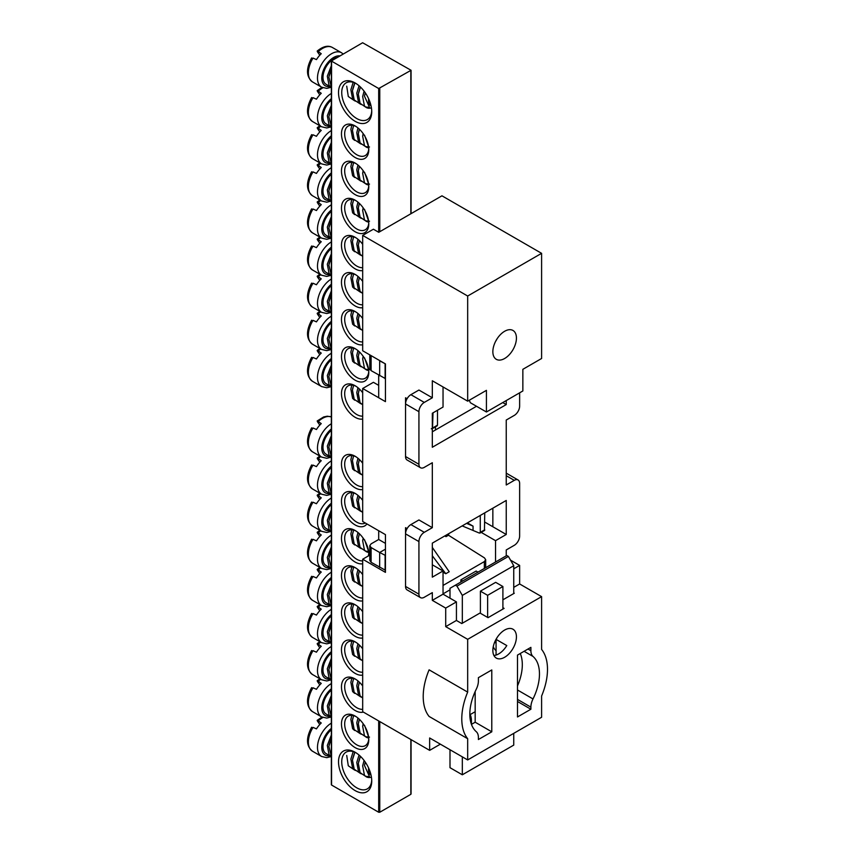 <?xml version="1.0" encoding="UTF-8"?>
<svg xmlns="http://www.w3.org/2000/svg" width="855" height="855" viewBox="0 0 855 855"><rect width="100%" height="100%" fill="white"/><g stroke="black" fill="none" stroke-linecap="round" stroke-linejoin="round"><path stroke-width="1.28" d="M469.823 714.171A41.671 24.058 120 0 0 476.278 731.698A13.637 7.877 120 0 1 478.394 737.438L478.394 739.532L491.785 731.805L491.785 669.946L478.394 677.673L478.394 681.008A13.637 7.877 120 0 1 476.278 689.194A41.671 24.058 120 0 0 469.823 714.171M502.9 607.702L504.108 608.397L488.034 617.673L479.997 613.035L461.786 623.552L456.431 620.463L445.712 626.64L467.674 639.326L467.674 692.112L429.103 669.839A53.031 30.62 120 0 0 423.214 696.547A53.031 30.62 120 0 0 429.103 716.447L467.674 738.709L467.674 759.945L541.6 717.27L541.6 696.034A53.031 30.62 120 0 0 541.6 649.426L541.6 596.64L519.637 583.965L519.637 565.412L510.531 560.153M467.674 692.112A53.031 30.62 120 0 0 461.786 718.809A53.031 30.62 120 0 0 467.674 738.709M516.431 636.847A16.662 9.619 120 0 0 512.979 629.227A16.662 9.619 120 0 0 500.132 633.683A16.662 9.619 120 0 0 492.854 650.463A16.662 9.619 120 0 0 496.306 658.094A16.662 9.619 120 0 0 509.153 653.626A16.662 9.619 120 0 0 516.431 636.847M516.431 338.078A16.662 9.619 120 0 0 512.979 330.458A16.662 9.619 120 0 0 500.132 334.914A16.662 9.619 120 0 0 492.854 351.694A16.662 9.619 120 0 0 496.306 359.324A16.662 9.619 120 0 0 509.153 354.857A16.662 9.619 120 0 0 516.431 338.078M467.674 759.945L429.648 737.983L429.648 750.359L362.68 711.702L362.68 559.223L385.445 572.369L385.445 534.632L362.68 521.486L362.68 388.501L385.445 401.636L385.445 363.909L362.68 350.764L362.68 235.403L373.4 229.215L378.754 232.304L441.96 195.816L541.6 253.337L541.6 358.491L522.854 369.317L522.854 390.97L486.431 412.003L470.357 402.726L469.267 400.258M448.661 533.702L448.661 535.358M502.9 599.815L514.283 593.242L513.748 592.932M481.173 532.376L495.537 540.659L495.537 562.002M418.929 541.589L405.537 533.862A7.577 4.371 -60 0 1 410.892 524.585L418.929 519.947L432.32 527.674L424.283 532.312A7.577 4.371 120 0 0 418.929 541.589L418.929 594.172A7.577 4.371 120 0 0 420.5 597.634A7.577 4.371 120 0 0 424.283 597.26L432.32 592.622L432.32 600.36L445.712 608.087L456.431 601.899L443.04 594.172L443.04 570.969L432.32 564.792M418.929 411.693L405.537 403.955A7.577 4.371 -60 0 1 410.892 394.679L418.929 390.04L432.32 397.778L424.283 402.416A7.577 4.371 120 0 0 418.929 411.693L418.929 464.276A7.577 4.371 120 0 0 420.5 467.738A7.577 4.371 120 0 0 424.283 467.364L432.32 462.726L432.32 527.674M519.637 392.83L519.637 406.125A7.577 4.371 120 0 1 514.283 415.402L506.246 420.04L506.246 484.988L514.283 480.35L506.246 475.711M420.5 597.634L407.108 589.907A7.577 4.371 -60 0 1 405.537 586.434L405.537 527.674L407.108 528.582M443.04 570.969L432.32 577.157L432.32 543.139L506.246 500.453L506.246 534.482L484.753 522.074M362.68 235.403L467.674 296.022L467.674 401.177L432.32 380.764L432.32 397.778M420.5 467.738L407.108 460.011A7.577 4.371 -60 0 1 405.537 456.538L405.537 397.778L407.108 398.676M486.431 412.003L486.431 390.35L467.674 401.177M517.499 701.495L530.891 709.223L530.891 707.128L517.499 699.39M362.68 388.501L373.4 382.313L378.701 385.37L378.69 375.185L378.701 397.746M506.246 400.557L506.246 404.575L432.32 447.261L432.32 413.243L443.04 407.055L443.04 386.952M456.431 620.463L456.431 601.899M497.044 637.638A16.662 9.619 -60 0 1 496.071 639.38L506.78 645.568A16.662 9.619 -60 0 1 493.901 655.454M496.071 639.38L496.071 655.048M443.04 594.172L432.32 600.36M475.177 691.524L475.177 722.219L471.447 724.367L471.426 720.947A22.732 13.124 120 0 0 469.823 713.786M445.712 626.64L445.712 608.087M506.246 473.157L518.066 479.976A7.577 4.371 120 0 1 519.637 483.449L519.637 536.021A7.577 4.371 120 0 1 514.283 545.308L506.246 549.947L506.246 555.814M467.674 639.326L541.6 596.64M513.748 587.364L519.637 583.965M541.6 253.337L467.674 296.022M495.537 540.659L506.246 534.482M518.066 479.976A7.577 4.371 120 0 0 514.283 480.35M513.748 568.81L519.637 565.412M517.499 689.996L533.007 698.952A41.671 24.058 120 0 0 533.007 656.437L524.094 651.296M533.007 698.952A13.637 7.877 120 0 0 530.891 707.128M528.005 649.031L530.891 650.708L530.891 647.363L517.499 655.101L517.499 716.96L530.891 709.223M530.891 650.708A13.637 7.877 120 0 0 533.007 656.437M429.648 750.359L440.357 744.171M497.044 338.869A16.662 9.619 -60 0 1 495.633 341.327M470.207 714.566L475.177 711.702M476.513 406.275L432.32 431.796M506.246 404.575L502.761 402.566M362.68 559.223L369.788 555.119M492.854 508.191L492.854 526.744M475.177 722.219L491.785 731.805M449.997 589.832L443.04 593.862M385.445 570.264L371.102 562.301L369.788 560.431L369.788 545.714L371.123 543.855L378.701 539.484L378.701 530.741L378.69 539.484L385.445 543.385M370.151 355.082L379.898 360.703M369.788 354.868L369.788 368.772L371.102 370.643L371.102 355.883M385.445 378.605L371.102 370.643M369.788 545.714L371.102 547.542L379.673 552.49L385.445 549.156M435.462 426.837L435.462 429.98M379.673 375.762L379.673 360.831L385.338 363.845M379.673 567.431L379.673 552.49L385.445 555.44M443.04 572.209L445.776 573.737L432.32 555.761M432.32 547.424L449.217 571.739L445.776 573.737M385.113 570.456L385.113 555.632M443.04 585.451L484.347 561.596L485.693 559.715L484.464 557.898L448.469 535.23L446.011 536.651L444.782 535.946M448.661 533.766L448.469 535.23M385.113 378.797L385.113 363.974M437.504 410.24L437.504 425.149L436.499 425.79M433.025 412.826L432.491 428.558L437.194 425.843M437.504 425.149L431.294 428.804M446.011 536.651L446.011 535.241M479.249 533.039L480.275 532.376L479.249 533.039L462.181 525.9M466.574 523.356L473.05 526.135L467.418 522.875M484.454 530.036L484.753 512.861M473.05 526.135L473.05 529.897M484.753 529.79L480.275 532.376L480.275 515.447M455.352 585.205L506.78 555.515L508.394 556.434L456.965 586.124L455.352 585.205L449.997 588.293L449.997 598.19M449.997 749.739L449.997 767.683L462.32 774.79L462.32 756.857M496.071 650.655A22.732 13.124 -60 0 1 493.271 646.637M477.988 572.134L476.117 571.055L460.845 579.861L460.845 582.031M460.845 579.861L462.726 580.951M502.9 586.519L487.628 595.326L480.403 591.158L495.665 582.341L502.9 586.519L502.9 609.091M513.748 593.552L513.748 565.721L462.32 595.411L462.32 623.242M513.748 733.344L513.748 745.1L462.32 774.79M517.499 685.934A40.912 23.619 120 0 0 520.257 653.509M480.403 591.158L480.403 613.27M508.394 556.434L513.748 565.721M456.965 586.124L462.32 595.411M487.628 595.326L487.628 617.449M362.68 419.025A19.323 11.158 60 0 1 348.669 411.693A19.323 11.158 60 0 1 341.466 393.631A19.323 11.158 60 0 1 355.124 385.744A19.323 11.158 60 0 1 362.68 392.744M355.958 386.257A17.047 9.843 -120 0 0 348.209 385.829A17.047 9.843 -120 0 0 344.683 393.631A17.047 9.843 -120 0 0 362.68 416.129M371.733 111.716A23.48 13.562 60 0 1 355.124 121.303A23.48 13.562 60 0 1 338.516 92.543A23.48 13.562 60 0 1 355.124 82.956A23.48 13.562 60 0 1 371.733 111.716M355.947 83.459A21.215 12.248 -120 0 0 346.125 82.839A21.215 12.248 -120 0 0 341.733 92.543A21.215 12.248 -120 0 0 350.988 113.897A21.215 12.248 -120 0 0 367.34 119.572A21.215 12.248 -120 0 0 371.711 110.755M368.783 149.604A19.323 11.158 60 0 1 355.124 157.491A19.323 11.158 60 0 1 341.466 133.829A19.323 11.158 60 0 1 355.124 125.952A19.323 11.158 60 0 1 368.783 149.604M355.958 126.455A17.047 9.843 -120 0 0 348.209 126.027A17.047 9.843 -120 0 0 344.683 133.829A17.047 9.843 -120 0 0 352.121 150.993A17.047 9.843 -120 0 0 365.256 155.557A17.047 9.843 -120 0 0 368.762 148.631M362.68 489.541A19.323 11.158 60 0 1 348.669 482.209A19.323 11.158 60 0 1 341.466 464.147A19.323 11.158 60 0 1 355.124 456.26A19.323 11.158 60 0 1 362.68 463.26M355.958 456.773A17.047 9.843 -120 0 0 348.209 456.346A17.047 9.843 -120 0 0 344.683 464.147A17.047 9.843 -120 0 0 362.68 486.645M368.783 739.725A19.323 11.158 60 0 1 355.124 747.612A19.323 11.158 60 0 1 341.466 723.95A19.323 11.158 60 0 1 355.124 716.063A19.323 11.158 60 0 1 368.783 739.725M355.958 716.576A17.047 9.843 -120 0 0 348.209 716.148A17.047 9.843 -120 0 0 344.683 723.95A17.047 9.843 -120 0 0 352.121 741.103A17.047 9.843 -120 0 0 365.256 745.667A17.047 9.843 -120 0 0 368.762 738.752M371.733 781.01A23.48 13.562 60 0 1 355.124 790.597A23.48 13.562 60 0 1 338.516 761.837A23.48 13.562 60 0 1 355.124 752.25A23.48 13.562 60 0 1 371.733 781.01M355.947 752.753A21.215 12.248 -120 0 0 346.125 752.122A21.215 12.248 -120 0 0 341.733 761.837A21.215 12.248 -120 0 0 350.988 783.18A21.215 12.248 -120 0 0 367.34 788.866A21.215 12.248 -120 0 0 371.711 780.049M363.322 712.076A19.323 11.158 60 0 1 349.022 705.311A19.323 11.158 60 0 1 341.466 686.832A19.323 11.158 60 0 1 355.124 678.945A19.323 11.158 60 0 1 362.68 685.945M355.958 679.458A17.047 9.843 -120 0 0 348.209 679.03A17.047 9.843 -120 0 0 344.683 686.832A17.047 9.843 -120 0 0 362.68 709.329M368.783 186.721A19.323 11.158 60 0 1 355.124 194.609A19.323 11.158 60 0 1 341.466 170.947A19.323 11.158 60 0 1 355.124 163.059A19.323 11.158 60 0 1 368.783 186.721M355.958 163.572A17.047 9.843 -120 0 0 348.209 163.145A17.047 9.843 -120 0 0 344.683 170.947A17.047 9.843 -120 0 0 352.121 188.1A17.047 9.843 -120 0 0 365.256 192.674A17.047 9.843 -120 0 0 368.762 185.749M368.783 223.839A19.323 11.158 60 0 1 355.124 231.726A19.323 11.158 60 0 1 341.466 208.064A19.323 11.158 60 0 1 355.124 200.177A19.323 11.158 60 0 1 368.783 223.839M355.958 200.679A17.047 9.843 -120 0 0 348.209 200.262A17.047 9.843 -120 0 0 344.683 208.064A17.047 9.843 -120 0 0 352.121 225.218A17.047 9.843 -120 0 0 365.256 229.781A17.047 9.843 -120 0 0 368.762 222.866M362.68 675.108A19.323 11.158 60 0 1 348.669 667.776A19.323 11.158 60 0 1 341.466 649.725A19.323 11.158 60 0 1 355.124 641.838A19.323 11.158 60 0 1 362.68 648.827M355.958 642.34A17.047 9.843 -120 0 0 348.209 641.913A17.047 9.843 -120 0 0 344.683 649.725A17.047 9.843 -120 0 0 362.68 672.222M362.68 638.001A19.323 11.158 60 0 1 348.669 630.669A19.323 11.158 60 0 1 341.466 612.608A19.323 11.158 60 0 1 355.124 604.72A19.323 11.158 60 0 1 362.68 611.72M355.958 605.222A17.047 9.843 -120 0 0 348.209 604.806A17.047 9.843 -120 0 0 344.683 612.608A17.047 9.843 -120 0 0 362.68 635.105M362.68 270.565A19.323 11.158 60 0 1 348.669 263.233A19.323 11.158 60 0 1 341.466 245.171A19.323 11.158 60 0 1 355.124 237.295A19.323 11.158 60 0 1 362.68 244.284M355.958 237.797A17.047 9.843 -120 0 0 348.209 237.369A17.047 9.843 -120 0 0 344.683 245.171A17.047 9.843 -120 0 0 362.68 267.679M362.68 307.682A19.323 11.158 60 0 1 348.669 300.351A19.323 11.158 60 0 1 341.466 282.289A19.323 11.158 60 0 1 355.124 274.402A19.323 11.158 60 0 1 362.68 281.402M355.958 274.915A17.047 9.843 -120 0 0 348.209 274.487A17.047 9.843 -120 0 0 344.683 282.289A17.047 9.843 -120 0 0 362.68 304.786M362.68 600.883A19.323 11.158 60 0 1 348.669 593.552A19.323 11.158 60 0 1 341.466 575.49A19.323 11.158 60 0 1 355.124 567.602A19.323 11.158 60 0 1 362.68 574.603M355.958 568.115A17.047 9.843 -120 0 0 348.209 567.688A17.047 9.843 -120 0 0 344.683 575.49A17.047 9.843 -120 0 0 362.68 597.987M362.68 563.766A19.323 11.158 60 0 1 348.669 556.434A19.323 11.158 60 0 1 341.466 538.383A19.323 11.158 60 0 1 355.124 530.495A19.323 11.158 60 0 1 368.783 554.147A19.323 11.158 60 0 1 368.708 555.739M355.958 530.998A17.047 9.843 -120 0 0 348.209 530.57A17.047 9.843 -120 0 0 344.683 538.383A17.047 9.843 -120 0 0 362.68 560.88M368.281 555.985A17.047 9.843 -120 0 0 368.762 553.185M362.68 344.789A19.323 11.158 60 0 1 348.669 337.469A19.323 11.158 60 0 1 341.466 319.407A19.323 11.158 60 0 1 355.124 311.519A19.323 11.158 60 0 1 362.68 318.52M355.958 312.022A17.047 9.843 -120 0 0 348.209 311.605A17.047 9.843 -120 0 0 344.683 319.407A17.047 9.843 -120 0 0 362.68 341.904M366.913 523.933A19.323 11.158 60 0 1 351.544 522.309A19.323 11.158 60 0 1 341.466 501.265A19.323 11.158 60 0 1 355.124 493.378A19.323 11.158 60 0 1 362.68 500.378M355.958 493.88A17.047 9.843 -120 0 0 348.209 493.463A17.047 9.843 -120 0 0 344.683 501.265A17.047 9.843 -120 0 0 352.121 518.419A17.047 9.843 -120 0 0 365.256 522.982A17.047 9.843 -120 0 0 365.267 522.982M368.783 372.288A19.323 11.158 60 0 1 355.124 380.176A19.323 11.158 60 0 1 341.466 356.524A19.323 11.158 60 0 1 355.124 348.637A19.323 11.158 60 0 1 368.783 372.288M355.958 349.139A17.047 9.843 -120 0 0 348.209 348.712A17.047 9.843 -120 0 0 344.683 356.524A17.047 9.843 -120 0 0 352.121 373.678A17.047 9.843 -120 0 0 365.256 378.241A17.047 9.843 -120 0 0 368.762 371.316M362.627 42.75L331.334 60.994L378.69 88.525L411.063 70.281L362.627 42.75M331.558 61.304L331.558 785.029L378.69 812.25L378.69 720.947M379.77 721.567L379.77 812.25L410.838 794.316L410.838 739.5M410.838 793.697L410.838 794.316M379.77 812.25L378.69 812.25M331.558 785.029L331.558 784.42M319.781 55.212L317.429 51.781L318.295 51.599L321.234 53.715A19.889 11.478 120 0 0 318.712 56.462A19.889 11.478 120 0 0 316.457 59.604L313.026 58.087L311.84 58.674M331.334 65.75L327.305 76.159L329.057 85.393L331.045 87.167L326.118 84.324A15.155 8.753 -60 0 1 328.406 63.505A15.155 8.753 -60 0 1 337.041 57.52M371.423 107.858A15.155 8.753 -60 0 1 366.293 107.527A15.155 8.753 -60 0 1 365.534 106.982L364.412 105.806L362.659 96.572L364.08 91.164M366.293 107.527L360.083 103.305L358.33 94.071L360.447 87.039M359.057 85.778L356.77 93.174L358.523 102.408L361.323 104.577M360.511 104.182L354.194 99.907L352.442 90.673L354.889 82.956M353.19 82.326L350.871 89.764L352.623 98.998L355.424 101.168M354.611 100.772L348.295 96.508L346.724 86.163M331.334 87.103L328.865 77.068L331.334 69.319M317.429 51.781L318.295 51.599A19.889 11.478 -60 0 1 332.392 47.485L341.498 52.743A19.889 11.478 -60 0 0 324.601 59.861A19.889 11.478 -60 0 0 321.608 87.189L312.502 81.93A19.889 11.478 -60 0 1 313.026 58.087M371.049 105.881A11.361 6.562 -60 0 1 368.655 98.817M365.32 92.885L364.454 96.123L369.52 107.409L365.534 106.982M364.497 95.888L365.277 92.81M358.512 92.971L360.35 86.943M352.623 89.572L354.761 82.903M329.122 75.571L331.334 69.02M319.781 94.798L317.429 91.367L318.295 91.186L321.234 93.302A19.889 11.478 120 0 0 318.712 96.049A19.889 11.478 120 0 0 316.457 99.191L313.026 97.673L311.84 98.261M331.334 105.336L327.305 115.746L329.057 124.98L331.045 126.754L326.118 123.911A15.155 8.753 -60 0 1 328.406 103.092A15.155 8.753 -60 0 1 331.334 100.088M368.697 147.808A15.155 8.753 -60 0 1 366.293 147.113A15.155 8.753 -60 0 1 365.534 146.568L364.412 145.393L362.659 136.159L363.161 133.615M366.293 147.113L360.083 142.892L358.33 133.658L359.41 129.212M357.967 127.94L356.77 132.76L358.523 141.994L361.323 144.164M360.511 143.768L354.194 139.493L352.442 130.259L353.607 125.546M351.833 125.247L350.871 129.362L352.623 138.596L354.611 140.37M331.334 126.69L328.865 116.654L331.334 108.916M317.429 91.367L318.295 91.186A19.889 11.478 -60 0 1 322.912 87.798M364.551 135.208L368.58 146.793M369.52 146.996L365.534 146.568M358.512 132.557L359.335 129.148M329.122 115.169L331.334 108.606M319.781 425.106L317.429 421.686L318.295 421.504L321.234 423.62A19.889 11.478 120 0 0 318.712 426.367A19.889 11.478 120 0 0 316.457 429.509L313.026 427.992L311.84 428.579M331.334 435.655L327.305 446.064L329.057 455.298L331.045 457.072L326.118 454.229A15.155 8.753 -60 0 1 328.406 433.41A15.155 8.753 -60 0 1 331.334 430.407M362.68 466.317L362.68 471.436M362.68 475.337L360.083 473.21L358.33 463.976L359.41 459.53M357.967 458.259L356.77 463.079L358.523 472.313L361.323 474.482M360.511 474.087L354.194 469.812L352.442 460.578L353.607 455.865M351.833 455.565L350.871 459.669L352.623 468.903L354.611 470.678M331.334 457.008L328.865 446.973L331.334 439.224M317.429 421.686L318.295 421.504A19.889 11.478 -60 0 1 331.334 416.898M358.512 462.876L359.335 459.466M329.122 445.476L331.334 438.925M319.781 724.495L317.429 721.075L318.295 720.893L321.234 722.999A19.889 11.478 120 0 0 318.712 725.756A19.889 11.478 120 0 0 316.457 728.898L313.026 727.381L311.84 727.968M331.334 735.043L327.305 745.453L329.057 754.687L331.045 756.461L326.118 753.618A15.155 8.753 -60 0 1 328.406 732.799A15.155 8.753 -60 0 1 331.334 729.796M371.423 777.152A15.155 8.753 -60 0 1 366.293 776.81A15.155 8.753 -60 0 1 365.534 776.276L364.412 775.1L362.659 765.866L364.08 760.458M366.293 776.81L360.083 772.599L358.33 763.365L360.447 756.333M359.057 755.072L356.77 762.468L358.523 771.702L361.323 773.871M360.511 773.476L354.194 769.201L352.442 759.967L354.889 752.25M353.19 751.62L350.871 759.058L352.623 768.292L355.424 770.462M354.611 770.066L348.295 765.791L346.724 755.457M331.334 756.397L328.865 746.351L331.334 738.613M317.429 721.075L318.295 720.893A19.889 11.478 -60 0 1 322.912 717.505M371.049 775.175A11.361 6.562 -60 0 1 368.655 768.111M365.32 762.179L364.454 765.417L369.52 776.703L365.534 776.276M364.497 765.182L365.277 762.104M358.512 762.265L360.35 756.237M352.623 758.866L354.761 752.186M329.122 744.865L331.334 738.314M319.781 354.59L317.429 351.17L318.295 350.988L321.234 353.104A19.889 11.478 120 0 0 318.712 355.851A19.889 11.478 120 0 0 316.457 358.993L313.026 357.476L311.84 358.063M331.334 365.138L327.305 375.548L329.057 384.782L331.045 386.556L326.118 383.713A15.155 8.753 -60 0 1 328.406 362.894A15.155 8.753 -60 0 1 331.334 359.891M362.68 395.801L362.68 400.92M362.68 404.821L360.083 402.694L358.33 393.46L359.41 389.014M357.967 387.743L356.77 392.563L358.523 401.797L361.323 403.966M360.511 403.571L354.194 399.296L352.442 390.062L353.607 385.349M351.833 385.049L350.871 389.153L352.623 398.387L354.611 400.161M331.334 386.492L328.865 376.446L331.334 368.708M317.429 351.17L318.295 350.988A19.889 11.478 -60 0 1 320.743 348.958M358.512 392.36L359.335 388.95M329.122 374.96L331.334 368.409M319.781 684.908L317.429 681.478L318.295 681.296L321.234 683.412A19.889 11.478 120 0 0 318.712 686.17A19.889 11.478 120 0 0 316.457 689.301L313.026 687.794L311.84 688.382M331.334 695.446L327.305 705.867L329.057 715.101L331.045 716.875L326.118 714.032A15.155 8.753 -60 0 1 328.406 693.213A15.155 8.753 -60 0 1 331.334 690.209M368.697 737.929A15.155 8.753 -60 0 1 366.293 737.224A15.155 8.753 -60 0 1 365.534 736.689L364.412 735.514L362.659 726.28L363.161 723.725M366.293 737.224L360.083 733.013L358.33 723.779L359.41 719.333M357.967 718.05L356.77 722.87L358.523 732.104L361.323 734.274M360.511 733.879L354.194 729.614L352.442 720.38L353.607 715.667M351.833 715.368L350.871 719.472L352.623 728.706L354.611 730.48M331.334 716.811L328.865 706.764L331.334 699.027M317.429 681.478L318.295 681.296A19.889 11.478 -60 0 1 320.743 679.276M364.551 725.318L368.58 736.914M369.52 737.117L365.534 736.689M358.512 722.678L359.335 719.258M329.122 705.279L331.334 698.727M319.781 131.905L317.429 128.485L318.295 128.303L321.234 130.409A19.889 11.478 120 0 0 318.712 133.166A19.889 11.478 120 0 0 316.457 136.308L313.026 134.791L311.84 135.379M331.334 142.454L327.305 152.863L329.057 162.097L331.045 163.871L326.118 161.029A15.155 8.753 -60 0 1 328.406 140.209A15.155 8.753 -60 0 1 331.334 137.206M368.697 184.926A15.155 8.753 -60 0 1 366.293 184.22A15.155 8.753 -60 0 1 365.534 183.686L364.412 182.51L362.659 173.276L363.161 170.722M366.293 184.22L360.083 180.01L358.33 170.776L359.41 166.33M357.967 165.058L356.77 169.878L358.523 179.112L361.323 181.281M360.511 180.886L354.194 176.611L352.442 167.377L353.607 162.664M351.833 162.364L350.871 166.469L352.623 175.703L354.611 177.477M331.334 163.807L328.865 153.761L331.334 146.023M317.429 128.485L318.295 128.303A19.889 11.478 -60 0 1 320.743 126.273M364.551 172.325L368.58 183.911M369.52 184.114L365.534 183.686M358.512 169.675L359.335 166.265M329.122 152.275L331.334 145.724M319.781 647.801L317.429 644.371L318.295 644.189L321.234 646.305A19.889 11.478 120 0 0 318.712 649.052A19.889 11.478 120 0 0 316.457 652.194L313.026 650.676L311.84 651.264M331.334 658.339L327.305 668.749L329.057 677.983L331.045 679.757L326.118 676.914A15.155 8.753 -60 0 1 328.406 656.095A15.155 8.753 -60 0 1 331.334 653.092M362.68 689.002L362.68 694.121M362.68 698.022L360.083 695.895L358.33 686.661L359.41 682.215M357.967 680.943L356.77 685.763L358.523 694.997L361.323 697.167M360.511 696.772L354.194 692.497L352.442 683.263L353.607 678.549M351.833 678.25L350.871 682.354L352.623 691.588L354.611 693.362M331.334 679.693L328.865 669.657L331.334 661.909M317.429 644.371L318.295 644.189A19.889 11.478 -60 0 1 320.743 642.169M358.512 685.56L359.335 682.151M329.122 668.161L331.334 661.61M319.781 169.023L317.429 165.592L318.295 165.41L321.234 167.527A19.889 11.478 120 0 0 318.712 170.273A19.889 11.478 120 0 0 316.457 173.415L313.026 171.908L311.84 172.486M331.334 179.561L327.305 189.981L329.057 199.215L331.045 200.989L326.118 198.146A15.155 8.753 -60 0 1 328.406 177.327A15.155 8.753 -60 0 1 331.334 174.324M368.697 222.033A15.155 8.753 -60 0 1 366.293 221.338A15.155 8.753 -60 0 1 365.534 220.804L364.412 219.628L362.659 210.394L363.161 207.84M366.293 221.338L360.083 217.127L358.33 207.893L359.41 203.447M357.967 202.165L356.77 206.985L358.523 216.219L361.323 218.388M360.511 217.993L354.194 213.718L352.442 204.484L353.607 199.771M351.833 199.471L350.871 203.586L352.623 212.82L354.611 214.594M331.334 200.925L328.865 190.879L331.334 183.141M317.429 165.592L318.295 165.41A19.889 11.478 -60 0 1 320.743 163.391M364.551 209.432L368.58 221.028M369.52 221.221L365.534 220.804M358.512 206.792L359.335 203.372M329.122 189.393L331.334 182.842M319.781 610.684L317.429 607.253L318.295 607.071L321.234 609.188A19.889 11.478 120 0 0 318.712 611.934A19.889 11.478 120 0 0 316.457 615.076L313.026 613.569L311.84 614.147M331.334 621.222L327.305 631.631L329.057 640.865L331.045 642.639L326.118 639.797A15.155 8.753 -60 0 1 328.406 618.977A15.155 8.753 -60 0 1 331.334 615.974M362.68 651.884L362.68 657.003M362.68 660.915L360.083 658.788L358.33 649.543L359.41 645.098M357.967 643.826L356.77 648.646L358.523 657.88L361.323 660.049M360.511 659.654L354.194 655.379L352.442 646.145L353.607 641.432M351.833 641.132L350.871 645.247L352.623 654.481L354.611 656.255M331.334 642.586L328.865 632.54L331.334 624.802M317.429 607.253L318.295 607.071A19.889 11.478 -60 0 1 320.743 605.051M358.512 648.443L359.335 645.033M329.122 631.054L331.334 624.492M319.781 206.141L317.429 202.71L318.295 202.528L321.234 204.644A19.889 11.478 120 0 0 318.712 207.391A19.889 11.478 120 0 0 316.457 210.533L313.026 209.015L311.84 209.603M331.334 216.678L327.305 227.088L329.057 236.322L331.045 238.096L326.118 235.253A15.155 8.753 -60 0 1 328.406 214.434A15.155 8.753 -60 0 1 331.334 211.431M362.68 247.341L362.68 252.46M362.68 256.361L360.083 254.234L358.33 245L359.41 240.554M357.967 239.282L356.77 244.103L358.523 253.337L361.323 255.506M360.511 255.111L354.194 250.836L352.442 241.602L353.607 236.888M351.833 236.589L350.871 240.704L352.623 249.938L354.611 251.712M331.334 238.032L328.865 227.996L331.334 220.259M317.429 202.71L318.295 202.528A19.889 11.478 -60 0 1 320.743 200.508M358.512 243.899L359.335 240.49M329.122 226.511L331.334 219.949M319.781 243.248L317.429 239.828L318.295 239.646L321.234 241.751A19.889 11.478 120 0 0 318.712 244.509A19.889 11.478 120 0 0 316.457 247.651L313.026 246.133L311.84 246.721M331.334 253.796L327.305 264.206L329.057 273.44L331.045 275.214L326.118 272.371A15.155 8.753 -60 0 1 328.406 251.552A15.155 8.753 -60 0 1 331.334 248.549M362.68 284.459L362.68 289.578M362.68 293.479L360.083 291.352L358.33 282.118L359.41 277.672M357.967 276.4L356.77 281.22L358.523 290.454L361.323 292.624M360.511 292.228L354.194 287.953L352.442 278.719L353.607 274.006M351.833 273.707L350.871 277.811L352.623 287.045L354.611 288.819M331.334 275.15L328.865 265.103L331.334 257.366M317.429 239.828L318.295 239.646A19.889 11.478 -60 0 1 320.743 237.615M358.512 281.017L359.335 277.608M329.122 263.618L331.334 257.066M319.781 280.365L317.429 276.935L318.295 276.753L321.234 278.869A19.889 11.478 120 0 0 318.712 281.626A19.889 11.478 120 0 0 316.457 284.758L313.026 283.251L311.84 283.828M331.334 290.903L327.305 301.323L329.057 310.557L331.045 312.332L326.118 309.489A15.155 8.753 -60 0 1 328.406 288.669A15.155 8.753 -60 0 1 331.334 285.666M362.68 321.566L362.68 326.685M362.68 330.596L360.083 328.47L358.33 319.236L359.41 314.79M357.967 313.507L356.77 318.327L358.523 327.561L361.323 329.731M360.511 329.335L354.194 325.06L352.442 315.826L353.607 311.113M351.833 310.814L350.871 314.929L352.623 324.163L354.611 325.937M331.334 312.267L328.865 302.221L331.334 294.483M317.429 276.935L318.295 276.753A19.889 11.478 -60 0 1 320.743 274.733M358.512 318.135L359.335 314.715M329.122 300.736L331.334 294.184M319.781 317.483L317.429 314.052L318.295 313.871L321.234 315.987A19.889 11.478 120 0 0 318.712 318.733A19.889 11.478 120 0 0 316.457 321.875L313.026 320.358L311.84 320.946M331.334 328.021L327.305 338.43L329.057 347.664L331.045 349.439L326.118 346.596A15.155 8.753 -60 0 1 328.406 325.776A15.155 8.753 -60 0 1 331.334 322.773M368.697 370.493A15.155 8.753 -60 0 1 366.293 369.798A15.155 8.753 -60 0 1 365.534 369.253L364.412 368.077L362.659 358.844L363.161 356.3M366.293 369.798L360.083 365.577L358.33 356.343L359.41 351.897M357.967 350.625L356.77 355.445L358.523 364.679L361.323 366.848M360.511 366.453L354.194 362.178L352.442 352.944L353.607 348.231M351.833 347.932L350.871 352.046L352.623 361.28L354.611 363.054M331.334 349.374L328.865 339.339L331.334 331.601M317.429 314.052L318.295 313.871A19.889 11.478 -60 0 1 320.743 311.851M364.551 357.892L368.58 369.478M369.52 369.681L365.534 369.253M358.512 355.242L359.335 351.833M329.122 337.853L331.334 331.291M319.781 462.224L317.429 458.793L318.295 458.611L321.234 460.727A19.889 11.478 120 0 0 318.712 463.485A19.889 11.478 120 0 0 316.457 466.616L313.026 465.109L311.84 465.697M331.334 472.762L327.305 483.182L329.057 492.416L331.045 494.19L326.118 491.347A15.155 8.753 -60 0 1 328.406 470.528A15.155 8.753 -60 0 1 331.334 467.525M362.68 503.435L362.68 508.543M362.68 512.455L360.083 510.328L358.33 501.094L359.41 496.648M357.967 495.366L356.77 500.186L358.523 509.42L361.323 511.589M360.511 511.194L354.194 506.919L352.442 497.685L353.607 492.972M351.833 492.683L350.871 496.787L352.623 506.021L354.611 507.795M331.334 494.126L328.865 484.08L331.334 476.342M317.429 458.793L318.295 458.611A19.889 11.478 -60 0 1 320.743 456.591M358.512 499.993L359.335 496.573M329.122 482.594L331.334 476.043M319.781 499.341L317.429 495.911L318.295 495.729L321.234 497.845A19.889 11.478 120 0 0 318.712 500.592A19.889 11.478 120 0 0 316.457 503.734L313.026 502.227L311.84 502.804M331.334 509.879L327.305 520.289L329.057 529.523L331.045 531.297L326.118 528.454A15.155 8.753 -60 0 1 328.406 507.635A15.155 8.753 -60 0 1 331.334 504.632M368.697 552.351A15.155 8.753 -60 0 1 366.293 551.657A15.155 8.753 -60 0 1 365.534 551.112L364.412 549.936L362.659 540.702L363.161 538.158M366.293 551.657L360.083 547.435L358.33 538.201L359.41 533.755M357.967 532.483L356.77 537.303L358.523 546.537L361.323 548.707M360.511 548.312L354.194 544.037L352.442 534.803L353.607 530.089M351.833 529.79L350.871 533.905L352.623 543.139L354.611 544.913M331.334 531.244L328.865 521.197L331.334 513.46M317.429 495.911L318.295 495.729A19.889 11.478 -60 0 1 320.743 493.709M364.551 539.751L368.58 551.347M369.52 551.539L365.534 551.112M358.512 537.1L359.335 533.691M329.122 519.712L331.334 513.15M319.781 536.459L317.429 533.028L318.295 532.847L321.234 534.963A19.889 11.478 120 0 0 318.712 537.71A19.889 11.478 120 0 0 316.457 540.852L313.026 539.334L311.84 539.922M331.334 546.997L327.305 557.407L329.057 566.641L331.045 568.415L326.118 565.572A15.155 8.753 -60 0 1 328.406 544.753A15.155 8.753 -60 0 1 331.334 541.749M362.68 577.659L362.68 582.779M362.68 586.68L360.083 584.553L358.33 575.319L359.41 570.873M357.967 569.601L356.77 574.421L358.523 583.655L361.323 585.825M360.511 585.429L354.194 581.154L352.442 571.92L353.607 567.207M351.833 566.908L350.871 571.012L352.623 580.246L354.611 582.02M331.334 568.351L328.865 558.315L331.334 550.567M317.429 533.028L318.295 532.847A19.889 11.478 -60 0 1 320.743 530.827M358.512 574.218L359.335 570.809M329.122 556.819L331.334 550.267M319.781 573.566L317.429 570.135L318.295 569.954L321.234 572.07A19.889 11.478 120 0 0 318.712 574.827A19.889 11.478 120 0 0 316.457 577.959L313.026 576.452L311.84 577.039M331.334 584.104L327.305 594.524L329.057 603.758L331.045 605.532L326.118 602.689A15.155 8.753 -60 0 1 328.406 581.87A15.155 8.753 -60 0 1 331.334 578.867M362.68 614.777L362.68 619.886M362.68 623.797L360.083 621.67L358.33 612.437L359.41 607.99M357.967 606.708L356.77 611.528L358.523 620.762L361.323 622.932M360.511 622.536L354.194 618.272L352.442 609.027L353.607 604.325M351.833 604.025L350.871 608.129L352.623 617.363L354.611 619.138M331.334 605.468L328.865 595.422L331.334 587.684M317.429 570.135L318.295 569.954A19.889 11.478 -60 0 1 320.743 567.934M358.512 611.336L359.335 607.916M329.122 593.936L331.334 587.385M405.537 586.434L418.929 594.172M410.892 524.585L424.283 532.312M405.537 456.538L418.929 464.276M410.892 394.679L424.283 402.416M371.102 562.301L371.102 547.542M484.347 561.596L484.347 568.457M494.639 642.244L496.071 643.067M378.69 232.271L378.69 88.525M410.838 213.782L410.838 70.58M379.77 88.525L379.77 231.726M329.816 86.462A16.854 9.736 -60 0 1 321.833 79.333A16.854 9.736 -60 0 1 327.807 62.639A16.854 9.736 -60 0 1 339.895 55.874M329.816 126.048A16.854 9.736 -60 0 1 321.833 118.92A16.854 9.736 -60 0 1 327.807 102.226A16.854 9.736 -60 0 1 331.334 98.667M331.238 126.861L326.781 127.961L321.608 126.775A19.889 11.478 -60 0 1 324.601 99.447A19.889 11.478 -60 0 1 331.334 93.452M321.608 126.775L312.502 121.517A19.889 11.478 -60 0 1 313.026 97.673M329.816 456.367A16.854 9.736 -60 0 1 321.833 449.238A16.854 9.736 -60 0 1 327.807 432.545A16.854 9.736 -60 0 1 331.334 428.986M331.238 457.179L326.781 458.28L321.608 457.094A19.889 11.478 -60 0 1 324.601 429.766A19.889 11.478 -60 0 1 331.334 423.759M321.608 457.094L312.502 451.835A19.889 11.478 -60 0 1 313.026 427.992M329.816 755.756A16.854 9.736 -60 0 1 321.833 748.617A16.854 9.736 -60 0 1 327.807 731.933A16.854 9.736 -60 0 1 331.334 728.375M331.238 756.568L326.781 757.658L321.608 756.483A19.889 11.478 -60 0 1 324.601 729.155A19.889 11.478 -60 0 1 331.334 723.148M321.608 756.483L312.502 751.224A19.889 11.478 -60 0 1 313.026 727.381M329.816 385.851A16.854 9.736 -60 0 1 321.833 378.712A16.854 9.736 -60 0 1 327.807 362.028A16.854 9.736 -60 0 1 331.334 358.469M331.238 386.663L326.781 387.753L321.608 386.578A19.889 11.478 -60 0 1 324.601 359.25A19.889 11.478 -60 0 1 331.334 353.243M321.608 386.578L312.502 381.319A19.889 11.478 -60 0 1 313.026 357.476M329.816 716.159A16.854 9.736 -60 0 1 321.833 709.03A16.854 9.736 -60 0 1 327.807 692.347A16.854 9.736 -60 0 1 331.334 688.788M331.238 716.982L326.781 718.072L321.608 716.896A19.889 11.478 -60 0 1 324.601 689.568A19.889 11.478 -60 0 1 331.334 683.562M321.608 716.896L312.502 711.638A19.889 11.478 -60 0 1 313.026 687.794M329.816 163.166A16.854 9.736 -60 0 1 321.833 156.027A16.854 9.736 -60 0 1 327.807 139.344A16.854 9.736 -60 0 1 331.334 135.785M331.238 163.978L326.781 165.068L321.608 163.893A19.889 11.478 -60 0 1 324.601 136.565A19.889 11.478 -60 0 1 331.334 130.559M321.608 163.893L312.502 158.635A19.889 11.478 -60 0 1 313.026 134.791M329.816 679.052A16.854 9.736 -60 0 1 321.833 671.923A16.854 9.736 -60 0 1 327.807 655.229A16.854 9.736 -60 0 1 331.334 651.67M331.238 679.864L326.781 680.965L321.608 679.778A19.889 11.478 -60 0 1 324.601 652.451A19.889 11.478 -60 0 1 331.334 646.455M321.608 679.778L312.502 674.52A19.889 11.478 -60 0 1 313.026 650.676M329.816 200.273A16.854 9.736 -60 0 1 321.833 193.145A16.854 9.736 -60 0 1 327.807 176.461A16.854 9.736 -60 0 1 331.334 172.892M331.238 201.096L326.781 202.186L321.608 201.011A19.889 11.478 -60 0 1 324.601 173.683A19.889 11.478 -60 0 1 331.334 167.676M321.608 201.011L312.502 195.752A19.889 11.478 -60 0 1 313.026 171.908M329.816 641.934A16.854 9.736 -60 0 1 321.833 634.805A16.854 9.736 -60 0 1 327.807 618.112A16.854 9.736 -60 0 1 331.334 614.553M331.238 642.757L326.781 643.847L321.608 642.661A19.889 11.478 -60 0 1 324.601 615.344A19.889 11.478 -60 0 1 331.334 609.337M321.608 642.661L312.502 637.403A19.889 11.478 -60 0 1 313.026 613.569M329.816 237.391A16.854 9.736 -60 0 1 321.833 230.262A16.854 9.736 -60 0 1 327.807 213.568A16.854 9.736 -60 0 1 331.334 210.009M331.238 238.203L326.781 239.304L321.608 238.118A19.889 11.478 -60 0 1 324.601 210.79A19.889 11.478 -60 0 1 331.334 204.794M321.608 238.118L312.502 232.859A19.889 11.478 -60 0 1 313.026 209.015M329.816 274.508A16.854 9.736 -60 0 1 321.833 267.369A16.854 9.736 -60 0 1 327.807 250.686A16.854 9.736 -60 0 1 331.334 247.127M331.238 275.321L326.781 276.411L321.608 275.235A19.889 11.478 -60 0 1 324.601 247.907A19.889 11.478 -60 0 1 331.334 241.901M321.608 275.235L312.502 269.977A19.889 11.478 -60 0 1 313.026 246.133M329.816 311.615A16.854 9.736 -60 0 1 321.833 304.487A16.854 9.736 -60 0 1 327.807 287.804A16.854 9.736 -60 0 1 331.334 284.234M331.238 312.438L326.781 313.529L321.608 312.353A19.889 11.478 -60 0 1 324.601 285.025A19.889 11.478 -60 0 1 331.334 279.019M321.608 312.353L312.502 307.095A19.889 11.478 -60 0 1 313.026 283.251M329.816 348.733A16.854 9.736 -60 0 1 321.833 341.605A16.854 9.736 -60 0 1 327.807 324.911A16.854 9.736 -60 0 1 331.334 321.352M331.238 349.545L326.781 350.646L321.608 349.46A19.889 11.478 -60 0 1 324.601 322.132A19.889 11.478 -60 0 1 331.334 316.136M321.608 349.46L312.502 344.202A19.889 11.478 -60 0 1 313.026 320.358M329.816 493.474A16.854 9.736 -60 0 1 321.833 486.345A16.854 9.736 -60 0 1 327.807 469.662A16.854 9.736 -60 0 1 331.334 466.103M331.238 494.297L326.781 495.387L321.608 494.211A19.889 11.478 -60 0 1 324.601 466.883A19.889 11.478 -60 0 1 331.334 460.877M321.608 494.211L312.502 488.953A19.889 11.478 -60 0 1 313.026 465.109M329.816 530.592A16.854 9.736 -60 0 1 321.833 523.463A16.854 9.736 -60 0 1 327.807 506.769A16.854 9.736 -60 0 1 331.334 503.21M331.238 531.404L326.781 532.505L321.608 531.318A19.889 11.478 -60 0 1 324.601 504.001A19.889 11.478 -60 0 1 331.334 497.995M321.608 531.318L312.502 526.06A19.889 11.478 -60 0 1 313.026 502.227M329.816 567.709A16.854 9.736 -60 0 1 321.833 560.581A16.854 9.736 -60 0 1 327.807 543.887A16.854 9.736 -60 0 1 331.334 540.328M331.238 568.522L326.781 569.622L321.608 568.436A19.889 11.478 -60 0 1 324.601 541.108A19.889 11.478 -60 0 1 331.334 535.102M321.608 568.436L312.502 563.178A19.889 11.478 -60 0 1 313.026 539.334M329.816 604.816A16.854 9.736 -60 0 1 321.833 597.688A16.854 9.736 -60 0 1 327.807 581.005A16.854 9.736 -60 0 1 331.334 577.446M331.238 605.639L326.781 606.729L321.608 605.554A19.889 11.478 -60 0 1 324.601 578.226A19.889 11.478 -60 0 1 331.334 572.219M321.608 605.554L312.502 600.295A19.889 11.478 -60 0 1 313.026 576.452M485.693 567.688L485.693 559.715M479.954 533.082L484.667 530.367M411.063 70.281L411.063 213.654M411.063 739.628L411.063 794.006M331.334 60.994L331.334 784.719M343.154 53.993L341.498 52.743M311.626 57.937C305.876 68.795 306.176 76.79 312.502 81.93M317.173 51.086C323.094 46.266 328.16 45.069 332.392 47.485M331.238 87.274L326.781 88.375L321.608 87.189M329.196 75.208L329.047 75.967M311.626 97.523C305.876 108.382 306.176 116.376 312.502 121.517M317.173 90.673L321.94 87.37M352.762 128.4L352.623 129.158M329.196 114.794L329.047 115.553M311.626 427.842C305.876 438.701 306.176 446.695 312.502 451.835M317.173 420.991L323.628 416.962L327.23 416.214L331.334 416.877M352.762 458.718L352.623 459.477M329.196 445.113L329.047 445.861M311.626 727.231C305.876 738.079 306.176 746.084 312.502 751.224M317.173 720.38L321.94 717.078M329.196 744.502L329.047 745.25M311.626 357.326C305.876 368.174 306.176 376.179 312.502 381.319M317.173 350.475L319.802 348.413M352.762 388.202L352.623 388.961M329.196 374.597L329.047 375.345M311.626 687.644C305.876 698.492 306.176 706.497 312.502 711.638M317.173 680.794L319.802 678.731M352.762 718.521L352.623 719.269M329.196 704.915L329.047 705.664M311.626 134.641C305.876 145.489 306.176 153.494 312.502 158.635M317.173 127.79L319.802 125.728M352.762 165.517L352.623 166.276M329.196 151.912L329.047 152.66M311.626 650.527C305.876 661.385 306.176 669.38 312.502 674.52M317.173 643.676L319.802 641.613M352.762 681.403L352.623 682.162M329.196 667.798L329.047 668.557M311.626 171.759C305.876 182.607 306.176 190.601 312.502 195.752M317.173 164.908L319.802 162.845M352.762 202.635L352.623 203.383M329.196 189.019L329.047 189.778M311.626 613.409C305.876 624.268 306.176 632.262 312.502 637.403M317.173 606.569L319.802 604.506M352.762 644.285L352.623 645.044M329.196 630.68L329.047 631.439M311.626 208.866C305.876 219.724 306.176 227.719 312.502 232.859M317.173 202.015L319.802 199.963M352.762 239.742L352.623 240.501M329.196 226.137L329.047 226.896M311.626 245.984C305.876 256.831 306.176 264.836 312.502 269.977M317.173 239.133L319.802 237.07M352.762 276.86L352.623 277.619M329.196 263.255L329.047 264.003M311.626 283.101C305.876 293.949 306.176 301.954 312.502 307.095M317.173 276.251L319.802 274.188M352.762 313.977L352.623 314.726M329.196 300.362L329.047 301.12M311.626 320.208C305.876 331.067 306.176 339.061 312.502 344.202M317.173 313.358L319.802 311.305M352.762 351.084L352.623 351.843M329.196 337.479L329.047 338.238M311.626 464.96C305.876 475.808 306.176 483.812 312.502 488.953M317.173 458.109L319.802 456.046M352.762 495.836L352.623 496.584M329.196 482.22L329.047 482.979M311.626 502.067C305.876 512.925 306.176 520.919 312.502 526.06M317.173 495.227L319.802 493.164M352.762 532.943L352.623 533.702M329.196 519.338L329.047 520.096M311.626 539.184C305.876 550.043 306.176 558.037 312.502 563.178M317.173 532.334L319.802 530.271M352.762 570.061L352.623 570.819M329.196 556.455L329.047 557.214M311.626 576.302C305.876 587.15 306.176 595.155 312.502 600.295M317.173 569.451L319.802 567.389M352.762 607.178L352.623 607.926M329.196 593.573L329.047 594.321"/></g></svg>
